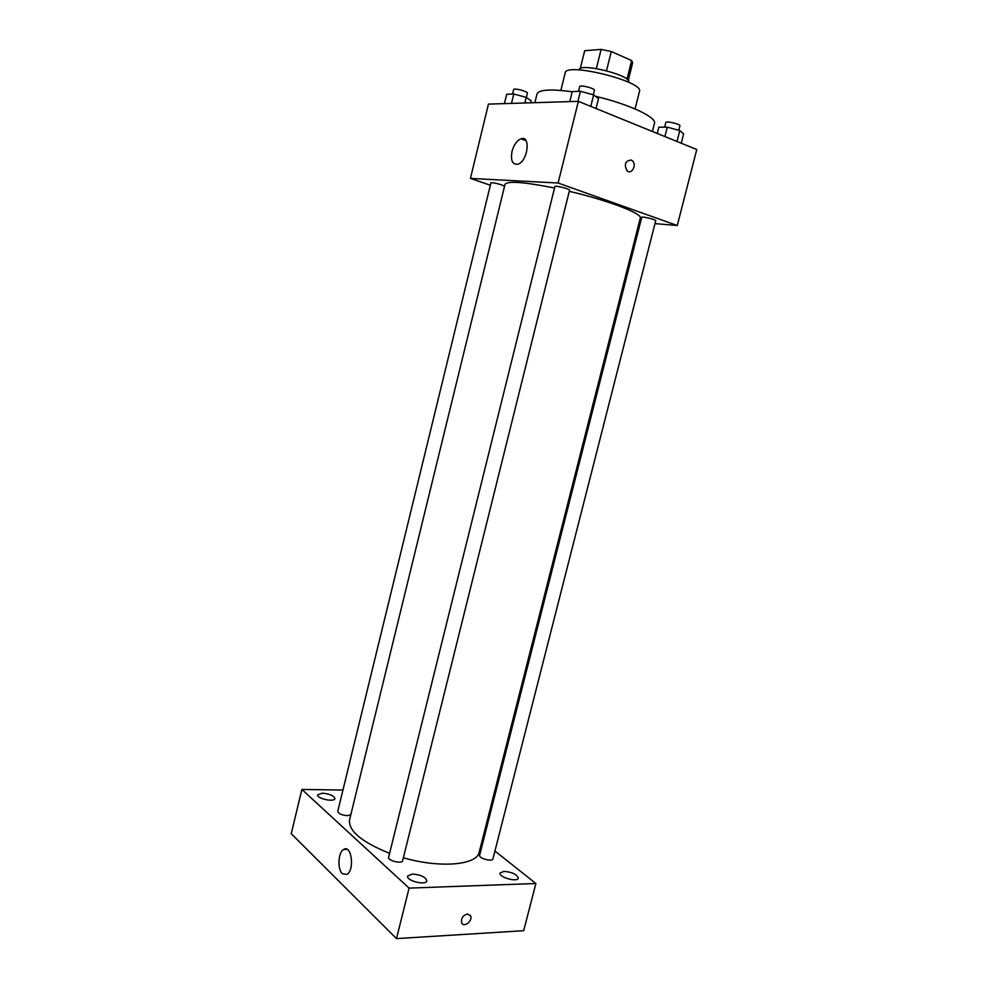 <?xml version="1.0" encoding="UTF-8"?>
<svg xmlns="http://www.w3.org/2000/svg" width="988" height="988" viewBox="0 0 988 988"><rect width="100%" height="100%" fill="white"/><g stroke="black" fill="none" stroke-linecap="round" stroke-linejoin="round"><path stroke-width="1.48" d="M584.686 50.734L580.265 68.567L584.686 50.734L601.124 49.4L611.3 51.524L631.653 60.552L632.641 62.886L628.22 80.522M579.079 69.913L579.129 69.753C579.474 62.318 631.838 75.372 628.664 82.103L628.615 82.263M596.357 68.567L601.124 49.4M626.96 79.225L631.653 60.552M606.509 70.728L611.3 51.524M560.863 90.439L565.198 72.877C565.506 61.923 644.361 81.584 639.483 91.402L635.074 108.939M534.866 102.678L536.978 94.058C538.855 89.612 550.6 88.858 572.213 91.773M595.443 96.293C628.8 104.086 657.02 117.35 654.464 123.339L652.401 131.478M490.344 185.225L470.436 178.408L488.443 104.111L578.363 101.344L696.762 149.534L677.274 225.523L654.982 223.609M640.459 222.362L639.224 222.251M403.363 857.782C440.29 868.477 477.179 865.068 479.217 852.15L640.286 218.089C642.706 213.729 608.398 200.502 569.286 191.302M554.552 188.004C523.936 181.965 507.424 180.755 505.016 184.373L349.567 819.818C348.319 830.908 361.67 842.072 389.593 853.323M470.436 178.408L558.096 183.027L677.274 225.523M569.557 190.202C570.237 189.029 554.848 185.176 554.91 186.534L388.605 857.3C387.407 860.622 402.128 864.228 402.622 860.746L569.557 190.202M655.723 220.707C656.365 219.645 641.681 216.1 641.743 217.323L479.625 855.299C478.501 858.288 492.481 862.092 492.926 858.905L655.723 220.707M350.814 814.705L347.443 815.668C341.712 815.149 338.476 813.717 337.748 811.395L490.913 182.879C492.37 182.447 495.939 183.113 501.632 184.855L504.559 186.263M558.096 183.027L578.363 101.344M512.019 151.374C513.896 144.742 516.885 140.555 520.985 138.802C531.099 134.924 527.827 161.538 517.836 164.206C512.426 164.786 510.487 160.513 512.019 151.374M631.11 160.007L632.209 160.649C637.198 164.44 631.789 175.135 627.059 170.801C623.873 164.477 625.219 160.883 631.11 160.007L632.197 160.649C637.198 164.44 631.789 175.135 627.059 170.801C623.86 164.477 625.219 160.883 631.11 160.007M342.947 790.042L301.883 789.461L409.094 888.113L535.879 883.494L494.939 851.051M483.095 841.677L482.082 840.874M503.979 871.367L500.076 873.034C498.508 877.221 517.626 882.58 518.268 878.134C516.983 874.38 512.216 872.12 503.979 871.367M322.421 793.166L317.691 794.772C316.333 798.465 334.45 802.503 334.92 798.613C333.981 795.698 329.819 793.883 322.421 793.166M412.329 874.034L407.649 876.047C405.957 880.716 426.112 885.828 426.828 880.913C425.68 877.011 420.851 874.726 412.329 874.034M301.883 789.461L291.238 833.687L396.484 938.6L523.689 930.696L535.879 883.494M396.484 938.6L409.094 888.113M467.46 913.974L470.523 915.715C473.19 920.606 463.878 928.152 461.655 922.878C460.902 918.358 462.829 915.394 467.46 913.974L470.523 915.715C473.19 920.606 463.878 928.152 461.655 922.866M342.354 873.676C337.192 869.181 338.18 852.088 343.725 849.433C351.53 844.184 354.927 870.317 346.887 874.417L342.354 873.676M504.399 103.617L506.671 94.292L513.785 93.996L526.196 97.355L531.297 100.937L530.84 102.801M524.826 102.987L526.196 97.355M511.5 103.394L513.785 93.996M526.345 97.454L527.394 93.156C528.172 91.501 513.735 87.734 513.649 89.562L512.562 94.045M569.78 101.603L572.25 91.6L580.425 91.267L593.652 94.873L598.493 98.738L596.048 108.544M590.787 106.395L593.652 94.873M577.918 101.356L580.425 91.267M593.306 94.774L594.418 90.316C595.295 88.414 579.808 84.523 579.684 86.611L578.511 91.353M657.255 133.454L658.848 127.205L667.295 127.168L679.793 130.564L683.634 133.923L681.251 143.223M677.002 141.494L679.793 130.564M664.899 136.566L667.295 127.168M678.793 130.293L679.917 125.871C680.732 124.155 665.924 120.647 665.826 122.537L664.652 127.18M526.024 140.691L520.985 138.802M347.146 849.384L343.725 849.433"/></g></svg>
